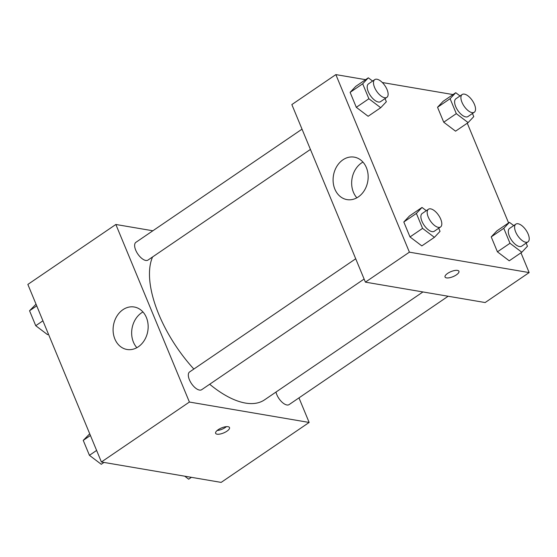 <?xml version="1.0" encoding="UTF-8"?>
<svg xmlns="http://www.w3.org/2000/svg" width="557" height="557" viewBox="0 0 557 557"><rect width="100%" height="100%" fill="white"/><g stroke="black" fill="none" stroke-linecap="round" stroke-linejoin="round"><path stroke-width="0.84" d="M298.97 397.872L309.149 422.45L221.15 482.397L101.402 461.99L27.85 284.425L115.849 224.478L152.848 230.779M114.86 338.983A21.549 17.406 99.7 0 1 116.796 316.292A21.549 17.406 99.7 0 1 134.244 307.004A21.549 17.406 99.7 0 1 147.786 331.171A21.549 17.406 99.7 0 1 127.003 349.483A21.549 17.406 99.7 0 1 114.86 338.983M309.149 422.45L189.401 402.043L101.402 461.99M189.401 402.043L115.849 224.478M142.947 311.962A21.549 17.406 -80.3 0 0 133.422 342.151A21.549 17.406 -80.3 0 0 136.862 347.693M226.929 431.188A7.52 2.722 -22.5 0 1 215.622 433.318A7.52 2.722 -22.5 0 1 221.526 427.929A7.52 2.722 -22.5 0 1 229.505 427.567A7.52 2.722 -22.5 0 1 226.929 431.188M217.133 430.505A7.52 2.722 157.5 0 0 225.383 427.456A7.52 2.722 157.5 0 0 226.448 426.648M355.721 258.775L189.589 371.951A10.736 4.992 55.7 0 0 191.511 383.634A10.736 4.992 55.7 0 0 201.683 389.698L364.118 279.043M275.987 392.058A10.736 4.992 55.7 0 0 286.883 404.967A10.736 4.992 55.7 0 0 289.104 404.598L448.148 296.247M302.026 129.154L135.901 242.33A10.736 4.992 55.7 0 0 136.646 252.098A10.736 4.992 55.7 0 0 145.774 260.453A10.736 4.992 55.7 0 0 147.988 260.077L310.423 149.422M209.69 384.246A92.434 42.973 55.7 0 0 245.477 403.073A92.434 42.973 55.7 0 0 264.54 399.856L422.937 291.952M152.569 256.958A92.434 42.973 55.7 0 0 193.85 369.047M520.969 252.815L529.15 272.575L485.147 302.548L365.399 282.141L291.847 104.577L335.85 74.603L365.594 79.672M508.583 222.911L467.274 123.194M409.444 216.005L403.811 221.992L410.001 236.941L421.83 245.902L410.001 236.941L403.811 221.992L409.444 216.005L422.018 207.441L426.307 210.692M355.749 86.377L350.116 92.365L356.306 107.32L368.135 116.281L356.306 107.32L350.116 92.365L355.749 86.377L368.323 77.813L372.612 81.064M443.17 101.277L437.537 107.264L443.727 122.213L455.556 131.174L443.727 122.213L437.537 107.264L443.17 101.277L455.744 92.713L460.033 95.964M529.15 272.575L409.402 252.168L335.85 74.603M372.278 80.814L372.849 80.911M382.332 82.527L453.015 94.572M509.244 260.801L497.422 251.834L509.244 260.801L521.818 252.237L509.989 243.27L503.8 228.321L509.432 222.334L513.728 225.585M491.225 236.885L497.422 251.834L491.225 236.885L496.865 230.897L491.225 236.885L503.8 228.321M358.311 196.927A21.549 17.406 99.7 0 1 347.004 199.615A21.549 17.406 99.7 0 1 333.462 175.448A21.549 17.406 99.7 0 1 354.245 157.137A21.549 17.406 99.7 0 1 368.031 174.244A21.549 17.406 99.7 0 1 358.311 196.927M409.402 252.168L365.399 282.141M457.485 270.403A7.52 2.722 -22.5 0 1 458.933 271.273A7.52 2.722 -22.5 0 1 453.029 276.662A7.52 2.722 -22.5 0 1 445.043 277.024A7.52 2.722 -22.5 0 1 449.186 272.464A7.52 2.722 -22.5 0 1 457.485 270.403M362.948 162.087A21.549 17.406 -80.3 0 0 356.863 197.819M445.043 277.024A7.52 2.722 157.5 0 0 453.022 276.655A7.52 2.722 157.5 0 0 458.933 271.273M438.735 228.21L440.037 231.35L434.397 237.338L422.575 228.377L416.378 213.428L422.018 207.441M428.444 209.23L422.164 213.512A10.736 4.992 55.7 0 0 422.909 223.28A10.736 4.992 55.7 0 0 432.037 231.635A10.736 4.992 55.7 0 0 434.251 231.266L440.538 226.984A10.736 4.992 55.7 0 0 438.617 215.294A10.736 4.992 55.7 0 0 428.444 209.23A10.736 4.992 55.7 0 0 429.196 218.998A10.736 4.992 55.7 0 0 438.324 227.353A10.736 4.992 55.7 0 0 440.538 226.984M434.397 237.338L421.83 245.902M422.575 228.377L410.001 236.941M416.378 213.428L403.811 221.992M385.04 98.589L386.342 101.729L380.709 107.717L368.88 98.756L362.691 83.801L368.323 77.813M374.757 79.609L368.469 83.891A10.736 4.992 55.7 0 0 369.214 93.66A10.736 4.992 55.7 0 0 378.349 102.015A10.736 4.992 55.7 0 0 380.563 101.639L386.85 97.357A10.736 4.992 55.7 0 0 384.929 85.674A10.736 4.992 55.7 0 0 374.757 79.609A10.736 4.992 55.7 0 0 375.502 89.378A10.736 4.992 55.7 0 0 384.629 97.733A10.736 4.992 55.7 0 0 386.85 97.357M380.709 107.717L368.135 116.281M368.88 98.756L356.306 107.32M362.691 83.801L350.116 92.365M526.156 243.11L527.451 246.25L521.818 252.237M515.866 224.13L509.578 228.412A10.736 4.992 55.7 0 0 510.33 238.18A10.736 4.992 55.7 0 0 519.458 246.535A10.736 4.992 55.7 0 0 521.672 246.159L527.959 241.877A10.736 4.992 55.7 0 0 526.038 230.194A10.736 4.992 55.7 0 0 515.866 224.13A10.736 4.992 55.7 0 0 516.611 233.898A10.736 4.992 55.7 0 0 525.745 242.253A10.736 4.992 55.7 0 0 527.959 241.877M509.432 222.334L496.865 230.897M509.989 243.27L497.422 251.834M472.461 113.482L473.763 116.622L468.124 122.61L456.301 113.649L450.105 98.7L455.744 92.713M462.171 94.502L455.891 98.784A10.736 4.992 55.7 0 0 456.636 108.552A10.736 4.992 55.7 0 0 465.763 116.907A10.736 4.992 55.7 0 0 467.977 116.538L474.265 112.256A10.736 4.992 55.7 0 0 472.343 100.566A10.736 4.992 55.7 0 0 462.171 94.502A10.736 4.992 55.7 0 0 462.923 104.27A10.736 4.992 55.7 0 0 472.051 112.625A10.736 4.992 55.7 0 0 474.265 112.256M468.124 122.61L455.556 131.174M456.301 113.649L443.727 122.213M450.105 98.7L437.537 107.264M103.985 462.428L101.256 464.287L89.433 455.327L83.237 440.378L89.726 433.806M96.612 450.432L89.433 455.327M90.422 435.483L83.237 440.378M48.417 334.089L47.568 334.666L35.739 325.706L29.549 310.75L36.031 304.185M42.924 320.811L35.739 325.706M36.727 305.863L29.549 310.75M191.406 477.328L188.677 479.187L184.722 476.186"/></g></svg>

